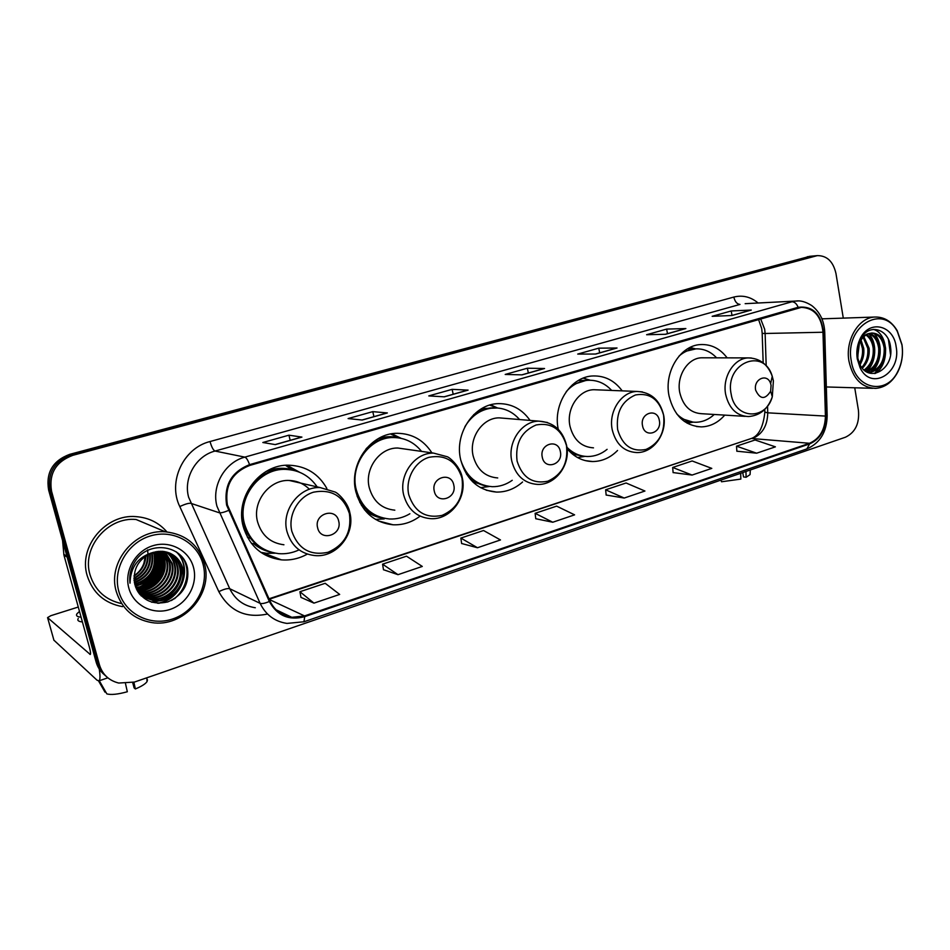 <?xml version="1.0" encoding="UTF-8"?>
<svg xmlns="http://www.w3.org/2000/svg" width="950" height="950" viewBox="0 0 950 950"><rect width="100%" height="100%" fill="white"/><g stroke="black" fill="none" stroke-linecap="round" stroke-linejoin="round"><path stroke-width="1.43" d="M727.118 357.853C720.112 348.603 711.336 344.173 700.803 344.553C680.509 345.147 663.872 371.747 669.049 395.948C673.977 415.577 684.76 425.897 701.397 426.894C710.363 426.574 718.141 422.643 724.731 415.114M567.079 448.685C574.097 457.021 582.611 461.308 592.646 461.546C602.062 461.427 610.363 457.746 617.547 450.478M530.064 420.423C522.156 409.201 511.694 403.608 498.667 403.631C474.43 403.572 454.088 433.188 460.679 459.741C466.236 479.643 478.171 490.426 496.482 492.076C506.184 492.195 514.888 488.834 522.571 481.994M431.906 452.865C423.676 440.123 412.229 433.604 397.527 433.307C371.07 432.713 348.484 463.98 355.882 491.827C361.701 511.694 374.086 522.678 393.039 524.78C402.859 525.184 411.849 522.322 420.019 516.183M326.859 488.478C318.535 473.777 306.007 466.022 289.251 465.215C260.217 463.814 234.804 496.969 243.164 526.336C249.185 545.989 261.927 557.163 281.366 559.847C290.498 560.583 299.143 558.659 307.325 554.099M622.179 390.854C614.662 380.689 605.031 375.713 593.275 375.951C571.14 376.259 552.71 403.976 558.256 429.281M292.374 469.787L285.724 465.441M809.863 256.322L69.706 454.349C52.784 460.702 45.754 472.577 48.616 489.974L96.104 661.984C97.589 667.173 100.367 671.448 104.476 674.832M843.291 318.119L835.964 273.505C833.221 261.535 826.999 255.574 817.297 255.621L72.853 455.311C55.777 461.724 48.688 473.718 51.573 491.293L99.453 664.905L97.767 663.444C99.251 668.646 102.054 672.944 106.174 676.341C102.054 672.944 99.251 668.646 97.767 663.444L50.089 490.628L97.767 663.444L96.104 661.984M72.853 455.311L71.274 454.824C54.269 461.213 47.215 473.147 50.089 490.628C47.215 473.147 54.269 461.213 71.274 454.824L811.264 256.381L71.274 454.824L69.706 454.349M813.829 255.942L811.264 256.381L813.829 255.942M87.186 575.641C92.791 592.966 104.559 603.298 122.491 606.646C104.559 603.298 92.791 592.966 87.186 575.641C78.126 546.63 105.961 513.677 136.194 516.646C105.961 513.677 78.126 546.63 87.186 575.641M227.382 504.937C224.556 485.688 232.014 472.518 249.743 465.429L801.373 307.372C814.067 307.966 821.275 316.255 822.985 332.239L825.419 416.076C825.051 429.685 819.755 438.758 809.507 443.282L304.546 615.921L291.804 617.31C281.829 615.837 274.586 610.434 270.049 601.124L227.382 504.937M226.634 505.162L269.361 601.492C277.198 615.754 288.978 620.813 304.724 616.645L809.614 443.911C820.111 439.268 825.55 429.97 825.918 416.017L823.496 332.203C821.168 313.928 812.713 305.627 798.143 307.301L249.553 464.657C231.373 471.936 223.725 485.426 226.634 505.162M750.654 310.163L731.714 315.519L751.284 310.056L731.215 310.959L712.168 316.314L731.999 315.507L751.284 310.056M732.011 315.436L731.215 310.959M685.259 328.652L665.309 334.293L685.864 328.558L666.627 329.104L646.617 334.721L665.582 334.281L685.864 328.558M667.482 333.676L666.627 329.104M616.467 348.104L595.424 354.041L617.037 348.009L598.761 348.163L577.719 354.077L595.686 354.041L617.037 348.009M599.688 352.842L598.761 348.163M301.518 437.119L275.132 444.588L301.922 437.095L288.931 435.183L262.841 442.51L275.322 444.612L301.922 437.095M290.178 440.337L288.931 435.183M386.899 412.989L362.021 420.019L387.351 412.941L372.78 411.635L348.104 418.57L362.223 420.043L387.351 412.941M373.932 416.658L372.78 411.635M467.602 390.177L444.113 396.815L468.101 390.117L452.129 389.346L428.771 395.912L444.339 396.827L468.101 390.117M453.197 394.25L452.129 389.346M544.018 368.576L521.799 374.858L544.552 368.505L527.357 368.22L505.198 374.442L522.049 374.858L544.552 368.505M528.354 373.006L527.357 368.22M166.951 531.941C158.994 522.726 148.746 517.631 136.194 516.646C148.746 517.631 158.994 522.726 166.951 531.941M822.926 318.808L821.762 318.321L822.926 318.808M99.453 664.905C102.469 674.512 108.894 680.556 118.714 683.05L134.425 682.064L845.453 437.214C855.249 432.488 859.584 423.546 858.444 410.376L854.739 387.79M673.111 472.577L692.087 475.059L711.788 468.386L692.146 460.964L672.671 467.459L673.123 472.661M736.867 451.202L756.639 453.197L775.402 446.844L755.072 439.981L736.511 446.168L736.867 451.286M461.629 543.507L477.47 547.746L500.484 539.956L483.55 530.516L460.857 538.068L461.641 543.59M383.479 569.715L397.991 574.679L422.287 566.438L406.505 556.189L382.577 564.169L383.491 569.798M300.96 597.384L313.963 603.131L339.673 594.427L325.197 583.3L299.915 591.731L300.984 597.479M606.159 495.033L624.209 498.049L644.931 491.031L626.086 482.992L605.625 489.808L606.171 495.116M552.769 522.239L574.596 514.852L556.641 506.136L535.111 513.321L535.764 518.736L552.769 522.239L535.111 513.321M477.47 547.746L460.857 538.068M397.991 574.679L382.577 564.169M313.963 603.131L299.915 591.731M624.209 498.049L605.625 489.808M692.087 475.059L672.671 467.459M756.639 453.197L736.511 446.168M141.479 586.269L147.072 581.626M150.326 577.944L156.596 566.129M157.736 561.711L158.412 555.216M99.239 669.002C100.367 676.234 100.225 680.2 98.824 680.901L96.983 680.153L53.913 640.181M78.28 607.038L50.825 615.695L47.571 617.619L90.262 654.479C90.832 653.944 90.547 651.581 89.431 647.354L63.923 555.097L62.569 540.526M125.519 683.691L127.324 691.754C117.919 694.343 111.091 695.056 106.839 693.892L99.299 680.734M132.679 682.611L134.128 687.907L135.363 688.964L133.879 682.242M135.363 688.964C141.479 686.411 145.362 683.976 147.001 681.672L147.488 679.867M78.256 618.438C77.045 620.409 78.423 621.573 82.401 621.929M79.491 611.396L76.962 613.759C75.739 615.707 77.116 616.847 81.094 617.191M98.562 680.96L104.987 692.158L105.699 691.909M203.146 564.621C197.683 542.628 173.256 528.948 150.48 535.907C127.621 542.521 112.468 568.658 118.762 591.161C124.711 613.759 150.148 626.608 172.425 619.056C194.797 611.824 208.941 586.518 203.146 564.621M204.476 563.766C198.598 544.778 185.583 534.138 165.454 531.822C135.232 528.853 107.231 562.246 116.268 591.494C121.873 608.974 133.665 619.329 151.644 622.559C183.338 627.998 213.441 593.857 204.476 563.766M165.454 531.822L136.088 519.496C107.694 516.622 81.522 547.544 90.024 574.774C95.024 590.449 105.569 600.067 121.659 603.618M136.064 578.692L134.033 579.963M134.045 575.724C138.736 572.612 142.025 568.456 143.901 563.243L145.314 556.249M147.594 549.896L148.212 556.284M148.105 554.503C148.497 565.369 143.782 573.408 133.962 578.621M147.583 554.8C147.725 565.179 143.177 572.921 133.95 578.039M150.124 553.518C151.561 566.188 146.229 575.284 134.116 580.806M149.637 553.743C150.801 565.974 145.611 574.821 134.057 580.284M152.012 552.781L152.261 553.684C154.268 567.684 148.331 577.374 134.425 582.754M151.549 552.947L151.667 553.399C153.686 567.15 147.903 576.781 134.33 582.279M153.817 552.211L154.648 554.847C156.631 569.822 150.029 579.714 134.841 584.535M153.366 552.342L154.054 554.562C156.037 569.288 149.601 579.132 134.734 584.096M155.539 551.784L157.071 556.035C158.971 571.971 151.715 582.029 135.304 586.186M155.111 551.879L156.465 555.738C158.389 571.437 151.299 581.447 135.185 585.782M157.201 551.487L159.517 557.222C163.269 571.14 151.466 587.302 135.85 587.706M156.786 551.558L158.899 556.926C162.592 570.665 151.133 586.661 135.708 587.337M158.816 551.321L161.999 558.434C166.001 573.028 152.772 589.855 136.468 589.131M158.424 551.356L161.369 558.125C165.312 572.553 152.451 589.214 136.301 588.786M160.396 551.249L164.504 559.657C168.768 574.94 154.007 592.396 137.132 590.461M160.004 551.261L163.875 559.348C168.079 574.465 153.71 591.755 136.966 590.128M161.939 551.285L167.046 560.892C171.499 576.674 155.646 594.546 138.439 591.767L137.845 591.684M161.559 551.273L166.404 560.583C170.857 576.341 155.028 594.189 137.845 591.411L137.667 591.387M163.447 551.416L169.611 562.139C174.088 578.016 158.139 596.006 140.849 593.216L138.593 592.812M163.067 551.38L168.969 561.83C173.434 577.683 157.522 595.638 140.244 592.859L138.403 592.539M164.92 551.641L172.211 563.409C176.712 579.381 160.681 597.479 143.284 594.688L139.353 593.845M164.552 551.582L171.558 563.089C176.047 579.037 160.039 597.111 142.678 594.32L139.163 593.596M166.357 551.962C170.751 555.322 173.577 559.562 174.836 564.692C179.36 580.759 163.234 598.975 145.754 596.173L140.125 594.747M166.001 551.867C170.216 555.216 172.947 559.372 174.183 564.371C178.695 580.414 162.592 598.595 145.136 595.793L139.923 594.534M167.782 552.354C172.841 555.762 176.083 560.31 177.507 565.986C182.044 582.148 165.834 600.483 148.248 597.669L141.241 595.686M167.426 552.247C172.318 555.643 175.453 560.12 176.831 565.666C181.367 581.804 165.181 600.103 147.618 597.289L140.956 595.46M169.171 552.852C174.931 556.225 178.612 561.046 180.203 567.304C184.763 583.561 168.459 602.015 150.777 599.189L142.417 596.553M168.827 552.722C174.408 556.106 177.982 560.856 179.526 566.972C184.074 583.205 167.806 601.635 150.148 598.809L142.12 596.339M141.787 596.173L141.016 595.745M153.021 552.449C138.463 558.493 132.382 569.109 134.781 584.309C140.469 599.616 151.477 605.482 167.794 601.932C182.851 595.306 189.43 584.143 187.542 568.444C183.564 545.336 149.827 539.861 135.803 560.298C130.934 567.352 128.998 574.976 130.019 583.181C130.506 566.972 138.178 556.724 153.021 552.449L162.308 551.309C172.912 552.603 179.787 558.386 182.934 568.634C187.518 584.986 171.119 603.571 153.342 600.732L140.042 594.676M170.192 553.268C176.498 556.581 180.524 561.592 182.246 568.302C186.817 584.63 170.454 603.179 152.701 600.352L143.331 597.158M128.808 588.003C133.333 605.293 152.76 615.232 169.896 609.484C187.114 603.986 198.051 584.499 193.562 567.637C189.323 550.703 170.489 540.277 153.057 545.668C135.565 550.81 124.022 570.796 128.808 588.003M145.908 555.833C145.398 564.644 141.443 571.401 134.021 576.116M182.982 558.268C191.615 571.271 185.82 592.408 171.273 600.566M176.13 551.76C192.981 567.15 181.854 599.711 157.546 603.238M181.07 564.751C182.934 581.103 176.118 592.907 160.621 600.151M158.424 600.887L151.454 602.134M163.257 557.282C164.445 571.995 158.223 582.742 144.59 589.511M160.823 556.273C161.928 570.76 155.788 581.352 142.417 588.05M158.424 555.275C159.434 569.537 153.377 579.975 140.268 586.613M156.049 554.301C156.976 568.326 151.002 578.621 138.142 585.188M184.573 560.737C190.202 575.142 186.865 587.812 174.562 598.737M176.676 552.128C193.028 567.411 182.376 599.236 158.626 603.286M181.64 566.224C182.816 581.507 176.368 592.693 162.296 599.794M159.743 600.756L152.036 602.3M163.756 558.885C164.267 572.411 158.46 582.457 146.336 589.036M161.31 557.888C161.749 571.176 156.026 581.056 144.162 587.563M158.899 556.914C159.244 569.952 153.627 579.678 142.025 586.102M156.513 555.952C156.774 568.741 151.24 578.312 139.911 584.654M338.699 521.146C335.896 506.837 313.714 513.665 317.621 527.773C320.577 542.141 342.594 535.087 338.699 521.146M309.403 489.286C303.858 483.716 297.148 480.783 289.275 480.474C269.396 479.287 251.928 501.873 257.592 521.918C261.701 535.432 270.489 543.056 283.919 544.778M317.157 486.887C309.546 475.808 299.048 469.977 285.677 469.383C259.718 468.041 237.001 497.574 244.447 523.759C249.826 541.322 261.238 551.285 278.659 553.648C285.618 554.194 292.327 552.983 298.775 550.003M292.327 470.072L284.466 469.134C258.566 467.78 235.885 497.254 243.319 523.379C247.154 537.011 255.396 546.274 268.019 551.154M243.841 528.758L246.109 531.169M275.227 553.185L266.641 553.304L260.822 552.354M250.527 538.365L247.463 537.367M293.253 470.06L286.663 466.082M271.094 552.211C264.599 550.881 258.792 548.043 253.686 543.697L251.406 543.388M286.971 465.251L299.476 472.197M453.767 484.999C451.262 471.164 430.766 477.482 434.281 491.114C436.929 504.996 457.282 498.477 453.767 484.999M405.294 449.089L397.872 448.032C379.774 447.438 364.266 468.73 369.277 487.73C373.243 501.363 381.758 508.844 394.82 510.174M421.551 451.392C414.224 442.32 404.866 437.701 393.478 437.546C369.823 436.929 349.624 464.776 356.214 489.618C361.416 507.359 372.507 517.156 389.488 518.997C396.696 519.306 403.489 517.572 409.878 513.76M397.433 437.736L392.089 437.368C382.233 437.617 373.576 441.429 366.106 448.792M359.789 502.503L360.952 503.12M357.058 495.995C362.282 507.561 370.631 514.829 382.137 517.798M384.251 518.914L375.452 519.389M362.971 505.792L361.439 505.424M391.816 433.817L401.173 438.33M560.346 451.511C558.101 438.14 539.089 443.994 542.272 457.188C544.635 470.606 563.516 464.562 560.346 451.511M504.189 418.273L499.201 417.858C482.624 417.668 468.694 437.831 473.147 455.929C476.936 469.561 485.129 476.9 497.717 477.945M519.591 419.556C512.691 411.706 504.213 407.823 494.19 407.906C481.793 408.69 472.019 414.984 464.859 426.776M496.506 407.93L492.634 407.799C485.806 408.061 479.477 410.364 473.67 414.711M466.402 474.003C471.972 480.747 478.8 484.773 486.911 486.091M460.774 460.168C466.272 476.603 476.758 485.45 492.242 486.685C499.439 486.792 506.089 484.666 512.228 480.308M489.369 486.483L480.51 487.659M490.675 404.843L497.515 407.966M659.324 420.411C657.317 407.467 639.647 412.918 642.521 425.695C644.646 438.686 662.197 433.058 659.324 420.411M597.372 389.856L593.928 389.714C578.669 389.797 566.022 408.963 570 426.277C573.598 439.838 581.424 447.034 593.489 447.854M611.646 390.426C605.174 383.408 597.419 380.024 588.406 380.261C579.892 380.796 572.506 384.584 566.247 391.637M589.689 380.226L586.72 380.202L572.399 384.798M567.447 449.136C572.327 453.269 577.778 455.62 583.811 456.202M566.901 447.248C572.909 453.293 579.892 456.38 587.86 456.511C594.878 456.451 601.303 454.064 607.109 449.338M583.68 377.957L586.981 379.359M771.068 385.308L770.64 383.634C767.493 372.816 753.243 378.919 755.642 390.153C760.059 399.546 765.071 399.891 770.664 391.186L771.068 385.308M703.784 357.794L701.516 357.794C687.658 358.091 676.281 376.188 679.784 392.659C683.133 406.077 690.508 413.096 701.919 413.725L745.18 416.361M716.585 357.829C710.6 351.512 703.582 348.531 695.519 348.876C689.498 349.315 684 351.714 679.024 356.096M696.041 348.852L683.359 351.821M680.675 418.368L693.001 422.109L684.392 421.456M676.709 413.856C682.326 419.484 688.786 422.287 696.077 422.251C702.798 422.037 708.854 419.449 714.246 414.473M740.679 473.29L740.846 479.085L721.549 481.769L720.872 480.106M742.746 472.577L743.541 476.947L746.106 477.268L745.952 471.473M746.106 477.268L750.061 474.62L750.12 473.599M901.93 344.886L897.406 331.657C882.894 302.931 844.384 326.444 851.271 360.81C855.047 389.358 886.516 395.841 897.857 371.367C901.93 363.161 903.284 354.338 901.93 344.886M901.954 344.529L897.227 330.707C891.504 321.242 883.963 316.694 874.582 317.051C858.384 317.692 845.072 340.373 848.967 361.19C852.874 378.682 861.721 387.742 875.508 388.384C884.83 387.647 892.228 382.256 897.691 372.198C901.954 363.636 903.367 354.409 901.954 344.529M858.135 346.643L857.672 357.901M861.044 340.053L863.74 348.341C864.357 354.207 863.099 359.634 859.952 364.646M860.332 341.216L862.398 348.353C862.992 353.614 861.982 358.649 859.37 363.423M863.871 336.68L869.119 348.306C869.761 356.369 867.492 363.007 862.339 368.208M863.17 337.369L867.778 348.317C868.407 355.858 866.4 362.247 861.745 367.46M866.697 334.602C871.055 337.333 873.679 341.893 874.558 348.27C875.164 358.281 871.874 365.691 864.69 370.512M865.996 335.029C869.998 337.891 872.397 342.309 873.193 348.282C873.81 357.806 870.782 365.061 864.108 370.025M869.511 333.426C875.271 335.291 878.786 340.231 880.044 348.234C880.555 360.24 876.149 368.137 866.828 371.949M868.811 333.652C874.214 335.777 877.503 340.634 878.667 348.246C879.213 359.718 875.104 367.519 866.341 371.664M869.274 333.497C865.034 334.899 861.745 338.069 859.429 343.009L857.601 357.414L859.738 364.206C868.811 383.883 894.033 369.027 890.601 347.605C889.164 329.104 869.63 322.893 861.092 337.998L859.607 340.836L857.043 355.573L859.524 341.798C861.994 336.882 865.248 334.115 869.274 333.497L871.744 333.011C879.201 333.224 883.821 338.283 885.59 348.199C885.899 361.986 880.519 370.072 869.476 372.471L867.825 372.447M871.578 333.022C878.418 333.937 882.621 338.996 884.201 348.211C884.509 361.974 879.142 370.061 868.098 372.459L867.873 372.459M857.268 358.934L860.082 367.721C871.043 391.447 901.443 373.219 896.147 346.702C893.523 324.413 868.134 319.2 859.691 339.791C857.054 345.836 856.247 352.213 857.268 358.934M888.452 339.554L890.494 354.492M882.372 363.791L874.534 373.54M876.969 363.541L870.877 372.02M870.449 372.388L869.582 373.089M871.613 363.292L865.996 371.45M861.068 362.769L860.082 364.871M873.371 329.401C888.238 333.189 890.186 364.004 875.401 373.421M873.941 333.414C883.168 342.249 881.956 362.876 871.934 371.699M871.304 372.258L870.081 373.219M868.656 333.699C877.681 342.57 876.422 362.864 866.531 371.593M858.301 346.026L857.814 358.625M48.616 489.974L51.573 491.293M807.298 256.749L815.266 256.013M822.985 332.239L765.118 333.486L764.679 329.223L760.594 318.761M766.187 365.679L765.118 333.486L762.185 333.391L761.746 328.926M267.52 614.021C245.801 618.592 229.567 611.135 218.833 591.66L179.787 506.564C167.533 481.781 183.409 447.996 210.033 441.536L733.828 297.065C734.932 301.661 736.986 304.119 739.991 304.428L215.021 451.048C196.021 455.881 183.243 478.052 188.623 497.206L229.746 588.727C235.089 599.557 243.616 605.898 255.312 607.751M733.828 297.065C742.651 294.868 750.749 296.839 758.1 303.002M745.156 303.679L797.881 300.972M304.724 616.645L303.941 621.775L286.959 623.414C274.669 621.526 265.727 614.84 260.122 603.357L216.968 506.279C211.316 485.913 224.841 462.294 244.839 457.128C246.394 457.698 247.962 460.216 249.553 464.657M228.475 510.483C223.974 512.335 220.899 513.095 219.224 512.751L190.772 503.298C188.694 503.025 185.024 504.117 179.787 506.564M809.614 443.911L806.871 448.899C820.04 443.08 826.797 432.012 827.165 415.708L827.153 415.53M825.918 416.017L827.165 415.708L824.742 332.013M218.833 591.66C223.927 589.154 227.572 588.169 229.746 588.727L260.122 603.357C261.879 603.951 264.955 603.333 269.361 601.492M823.496 332.203L824.742 332.061C824.125 320.625 819.767 311.778 811.68 305.532C805.754 301.803 800.446 300.319 795.768 301.055L745.287 303.668M798.143 307.301C796.646 303.703 794.592 301.863 791.991 301.756L244.839 457.128L215.021 451.048C213.227 450.169 211.565 446.999 210.033 441.536M809.507 443.282L752.436 438.567C762.351 434.304 767.457 425.719 767.766 412.834L767.541 406.22M825.419 416.076L767.766 412.834L764.833 412.134L764.738 409.45M304.546 615.921L269.325 599.509M269.206 599.248L750.31 438.829C758.266 436.668 763.111 427.868 764.833 412.431M90.499 654.099L89.846 654.324M67.153 557.128L63.923 555.097M47.571 617.619L53.972 640.407M63.781 554.301L66.916 556.261M142.251 586.019L148.378 580.64M152.76 574.94L155.539 569.679M157.676 563.231L158.602 556.724M349.374 513.428C343.389 495.971 331.479 488.87 313.642 492.147C298.11 496.684 287.767 515.197 291.864 531.406C298.252 549.041 310.329 555.999 328.082 552.271C344.755 544.837 351.856 531.893 349.374 513.428M320.186 487.588C299.392 486.376 281.069 510.304 286.959 531.477C291.258 545.739 300.426 553.755 314.474 555.524C336.122 558.184 355.478 534.434 349.897 512.941C348.175 502.716 338.141 493.133 335.065 492.017L320.186 487.588L289.275 480.474M295.486 470.82L291.65 469.573C282.934 467.329 274.289 468.041 265.703 471.687M462.009 478.206C456.57 461.296 445.609 454.326 429.127 457.271C414.758 461.463 405.104 479.18 408.785 494.843C414.58 511.919 425.683 518.759 442.106 515.387C457.556 508.44 464.182 496.043 462.009 478.206M433.568 453.103C414.711 452.509 398.513 475 403.691 495.021C407.799 509.39 416.658 517.263 430.267 518.629C450.074 520.386 467.186 498.121 462.294 477.909C460.631 466.878 449.457 457.14 447.07 456.689L433.568 453.103L397.872 448.032M364.444 509.723C370.215 514.686 376.782 517.548 384.156 518.296M399.499 438.009L397.314 437.463C390.866 436.086 384.429 436.525 378.029 438.769M566.461 445.538C561.509 429.162 551.392 422.299 536.109 424.971C521.431 431.336 515.09 443.341 517.061 460.988C522.322 477.529 532.57 484.262 547.806 481.211C562.163 474.679 568.385 462.793 566.461 445.538M547.473 422.489L538.947 421.159C521.752 420.969 507.241 442.213 511.824 461.261C515.719 475.617 524.198 483.324 537.261 484.393C555.548 485.521 570.926 464.526 566.592 445.384C562.685 430.219 553.47 422.144 538.947 421.159L499.201 417.858M472.791 481.923L488.134 486.305M497.741 408.001L481.781 408.559M663.587 415.162C659.086 399.273 649.717 392.54 635.502 394.951C621.846 400.947 615.885 412.466 617.631 429.543C622.416 445.574 631.893 452.212 646.059 449.433C659.443 443.282 665.285 431.858 663.587 415.162M642.461 391.911L637.094 391.459C621.324 391.554 608.19 411.706 612.263 429.899C615.944 444.161 624.019 451.701 636.488 452.544C653.517 453.221 667.482 433.319 663.634 415.114C659.953 400.128 651.118 392.243 637.094 391.459L593.928 389.714M572.541 454.171L584.404 456.285M590.306 380.238L578.217 380.57M773.395 380.831L772.243 376.283C763.812 346.809 724.518 363.137 731.156 394.036C734.801 419.271 765.724 420.85 772.303 396.779L773.395 380.831M751.379 357.996L748.161 357.912C733.899 358.221 722.119 377.209 725.681 394.488C729.089 408.559 736.666 415.922 748.41 416.551C759.953 415.661 767.921 409.07 772.303 396.779L770.664 391.186M689.997 347.486L694.937 348.697L687.325 348.959M696.469 426.526L701.397 426.894M585.366 460.631L592.646 461.546M486.222 490.212L496.482 492.076M378.278 520.909L393.039 524.78M262.877 552.793L281.366 559.847M809.317 256.369L817.297 255.621M303.941 621.775L806.871 448.899M291.804 617.31L276.022 609.746M269.004 598.785L750.31 438.829M763.171 362.853L762.185 333.486M761.651 328.439L758.516 319.354M107.837 677.825L98.824 680.901M147.001 681.672L146.906 677.766M137.845 591.411L138.439 591.767M140.244 592.859L140.849 593.216M142.678 594.32L143.284 594.688M145.136 595.793L145.754 596.173M147.618 597.289L148.248 597.669M150.148 598.809L150.777 599.189M152.701 600.352L153.342 600.732M284.466 469.134L285.677 469.383M295.129 470.725L291.65 469.573L285.57 465.334M392.089 437.368L393.478 437.546M399.332 437.986L390.628 434.031M492.634 407.799L494.19 407.906M497.657 408.001L489.737 405.116M586.72 380.202L588.406 380.261M590.247 380.226L583.158 378.147M585.046 456.356L577.529 457.544M770.64 383.634L772.243 376.283C767.778 364.277 759.751 358.15 748.161 357.912L701.516 357.794M693.69 348.887L695.519 348.876M693.274 422.133L687.159 423.213M750.061 474.62L750.334 469.965M897.406 331.657L897.227 330.707M821.976 318.844L874.582 317.051M868.098 372.459L869.476 372.471M859.738 364.206L860.082 367.721M859.429 343.009L859.524 341.798M859.607 340.836L859.691 339.791M826.334 386.959L872.67 388.312M897.857 371.367L897.691 372.198"/></g></svg>
